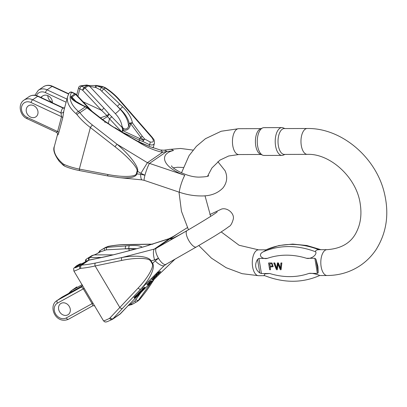 <?xml version="1.0" encoding="UTF-8"?>
<svg xmlns="http://www.w3.org/2000/svg" width="407" height="407" viewBox="0 0 407 407"><rect width="100%" height="100%" fill="white"/><g stroke="black" fill="none" stroke-linecap="round" stroke-linejoin="round"><path stroke-width="0.61" d="M67.832 314.835A6.66 5.525 -124.5 0 0 68.208 314.601A6.66 5.525 -124.5 0 0 68.987 305.983A6.66 5.525 -124.5 0 0 60.658 303.627A6.66 5.525 -124.5 0 0 59.732 312.027A6.66 5.525 -124.5 0 0 67.832 314.835M135.5 295.991L133.995 297.492L134.585 297.934L136.014 296.581L135.5 295.991M135.933 295.711L135.541 296.037M156.085 274.73L155.764 275.061L156.278 275.651L156.598 275.32L156.085 274.73L156.456 274.491M154.512 276.358L154.121 276.765L154.629 277.355L155.026 276.943L154.512 276.358L155.881 275.198M140.919 291.671L140.914 291.575C142.475 289.988 143.02 289.565 142.552 290.313L140.919 291.671L140.4 290.985C141.987 289.372 142.531 288.95 142.038 289.723M139.408 291.982L139.082 292.318L139.596 292.903L139.922 292.572L139.408 291.982L140.44 291.188M138.431 292.989L138.11 293.32L138.624 293.91L138.945 293.579L138.431 292.989L139.179 292.43M134.285 299.201A2.35 1.109 -135.9 0 1 134.213 299.298A2.35 1.109 -135.9 0 1 134.117 299.379L146.301 287.108M137.851 293.818L135.872 295.64L136.386 296.23L136.681 295.925L136.167 295.334M136.681 295.925L138.767 294.083L138.253 293.493L137.942 293.803M149.155 281.898L148.86 282.199L149.374 282.789L149.669 282.483L149.155 281.898L150.961 280.494L151.475 281.084L151.18 281.527M153.475 277.432L153.108 277.813L153.622 278.398L153.988 278.022L153.475 277.432L154.212 276.872M152.009 278.943L151.669 279.299L152.182 279.889L152.523 279.533L152.009 278.943L153.266 277.996M158.664 273.397L156.904 275.005L156.39 274.415L158.572 272.156L159.086 272.746L158.664 273.397L158.15 272.812M158.745 272.354L160.048 271.255L160.562 271.845L159.02 273.143L159.086 272.746M149.333 282.27L146.973 284.172L147.41 284.91L146.902 284.325M142.933 288.161L142.638 288.466L143.152 289.051L143.447 288.746L142.933 288.161L144.571 287.093L145.085 287.683L142.776 289.723L142.262 289.138L142.928 288.349M61.035 303.398A6.66 5.525 55.5 0 1 69.134 306.201A6.66 5.525 55.5 0 1 68.208 314.601A6.66 5.525 55.5 0 1 59.88 312.25A6.66 5.525 55.5 0 1 60.658 303.627A6.66 5.525 55.5 0 1 61.035 303.398M112.347 319.363A2.35 2.02 -116.4 0 1 109.605 318.33L138.115 288.08C147.716 278.047 154.263 266.661 152.172 263.639L152.584 263.41C155.51 267.302 150.015 279.248 140.791 289.051A2.35 1.292 -136.5 0 1 138.115 288.08M165.741 264.453L164.194 265.649A9.402 3.337 45 0 1 155.159 260.836L152.584 263.41L151.038 260.806C149.028 256.4 135.516 254.858 122.039 257.504L95.487 263.039C90.135 264.148 85.572 264.825 81.797 265.064L80.525 265.44A2.35 2.02 63.6 0 0 80.011 268.539L80.856 268.315C84.788 267.994 89.55 267.216 95.136 265.974L119.78 307.438A2.35 1.292 -136.5 0 0 122.451 308.409L112.515 319.266A2.35 2.02 -116.4 0 1 112.363 319.353L112.515 319.266M113.487 254.807L129.304 250.717L113.629 254.726A2.35 0.809 75.5 0 0 113.487 254.807L108.369 256.059A2.35 1.058 77 0 1 108.572 255.957L113.629 254.726M142.129 247.247A2.35 1.694 -87.5 0 1 142.175 247.222C140.395 245.711 136.177 245.182 129.523 245.63L106.96 247.354L104.563 248.082L100.208 250.564A2.35 2.35 0 0 0 99.374 251.404L99.374 251.404C99.11 252.472 97.456 253.622 94.414 254.848L94.414 254.848A2.35 0.768 75 0 1 94.658 254.889L100.326 251.862L106.324 249.852L128.943 248.601L136.996 248.677M155.159 260.836L158.491 258.287A9.402 3.337 -119.7 0 1 156.364 248.168L154.339 249.064L122.039 257.504A2.35 1.236 78.2 0 0 121.688 260.439C135.495 257.489 148.977 257.768 150.626 261.04L152.172 263.639M75.743 266.748C74.512 267.694 77.478 266.193 84.631 262.25L87.327 260.755L80.525 265.44A44.658 1.999 149.3 0 1 76.77 265.669L79.523 264.143L75.743 266.748A2.35 1.949 -124.5 0 1 76.577 266.534L80.357 263.934L81.568 263.929M129.304 250.717L143.742 246.815L169.439 238.67L173.667 236.258A39.957 1.786 -30.7 0 0 179.869 232.346A28.205 1.262 -30.7 0 0 170.955 239.026A28.205 1.262 -30.7 0 0 186.864 230.738L156.364 248.168L173.667 236.258A9.402 3.892 58.1 0 0 173.499 236.35L168.971 238.67A9.402 2.325 68.9 0 1 169.439 238.67L154.339 249.064A9.402 3.129 -104.6 0 0 154.589 259.88L158.491 258.287A9.402 3.337 60.3 0 0 165.827 264.408L196.327 246.973A9.402 3.337 -119.7 0 1 188.879 240.664A9.402 3.337 -119.7 0 1 186.864 230.738M152.956 244.124L125.178 244.561C120.162 244.648 114.576 245.238 108.42 246.321L105.596 247.37L100.203 250.564A30.556 1.369 149.3 0 1 105.586 247.38L108.333 246.413C114.362 245.35 119.826 244.775 124.715 244.683L152.533 244.246M168.473 239.336A9.402 2.325 68.9 0 1 168.971 238.67L143.742 246.815A2.35 0.387 -106.6 0 1 143.798 246.754L149.038 245.243M154.589 259.88L150.626 261.04M95.487 263.039A2.35 1.236 78.2 0 0 95.136 265.974L121.688 260.439M87.469 260.678A2.35 1.307 61 0 0 87.388 260.719A2.35 1.307 61 0 0 87.327 260.755A7.835 6.502 55.5 0 1 88.894 260.18L81.797 265.064A2.35 1.903 86.5 0 0 80.856 268.315M125.178 244.561A2.35 1.48 89.1 0 0 124.715 244.683M108.42 246.321A2.35 0.412 79.9 0 0 108.333 246.413L106.96 247.354A2.35 1.155 85.5 0 0 106.324 249.852M142.206 247.222L142.175 247.222A2.35 2.249 133.7 0 0 141.921 247.303M126.017 245.894A2.35 1.18 85.7 0 0 125.437 248.86L128.983 248.85A4.701 2.279 -90.2 0 1 129.095 250.722M105.586 247.38L104.563 248.082A2.35 1.063 60.6 0 0 104.624 250.203M100.193 250.58L100.203 250.564A2.35 0.666 60 0 0 100.326 251.862L99.374 251.404M92.267 255.489A2.35 0.916 73.7 0 1 92.409 255.408L92.409 255.408A2.35 0.916 73.7 0 1 92.704 255.433L94.658 254.889L113.197 254.838M91.768 255.713A2.35 0.921 58.2 0 1 91.829 255.667A2.35 0.921 58.2 0 1 91.87 255.647L86.543 259A30.556 1.369 149.3 0 1 91.87 255.647A2.35 1.949 55.5 0 1 92.704 255.433L89.713 257.494A2.35 1.14 89.8 0 0 88.955 260.114M135.378 249.145A2.35 0.809 -104.5 0 1 135.521 249.064L143.798 246.754M105.352 256.69A2.35 1.236 78.2 0 0 105.082 256.802L88.894 260.18A2.35 1.236 78.2 0 1 89.143 260.068L84.692 262.215A2.35 1.307 61 0 0 84.631 262.25M81.792 263.812L80.713 263.812A2.35 1.14 89.8 0 0 80.357 263.934A2.35 1.949 55.5 0 0 79.523 264.143A2.35 1.307 61 0 1 79.584 264.107A2.35 1.307 61 0 1 79.752 264.041M82.382 284.92L81.848 286.655A2.35 2.325 42.5 0 1 81.319 287.083C81.644 286.94 82.3 287.52 83.293 288.817L92.089 303.622C92.735 305.072 92.877 305.84 92.516 305.922L68.488 319.251A2.35 1.307 -119 0 1 66.27 317.938A8.618 7.153 55.5 0 1 55.606 314.011A8.618 7.153 55.5 0 1 57.468 303.134L84.188 288.365M108.572 255.957A2.35 2.35 0 0 0 108.542 255.967A2.35 0.941 76.3 0 0 108.369 256.059L105.082 256.802M129.182 304.563L131.207 303.82L134.814 301.002L140.883 292.557M151.826 281.588L138.405 300.269L136.554 301.908A2.35 1.063 -119.4 0 1 136.508 301.938A2.35 1.063 -119.4 0 1 134.814 301.002M138.126 300.859L139.779 299.323C143.651 294.627 146.886 290.308 149.486 286.36L154.151 279.263M149.201 284.203L162.256 271.311M112.897 319.037L119.765 314.311A7.835 6.502 -124.5 0 0 120.625 313.568L113.533 318.452A2.35 1.949 -141.2 0 1 110.266 317.801M154.334 279.075L149.715 286.116A2.35 1.557 -146.7 0 1 149.486 286.36M149.715 286.116C147.069 290.125 143.783 294.515 139.855 299.282L139.855 299.282A2.35 0.483 -140.4 0 1 139.779 299.323L138.405 300.269A2.35 1.231 -144.2 0 1 135.979 299.75M149.318 285.098A2.35 1.257 -144.4 0 1 148.209 285.215M136.462 301.963L132.204 304.39A2.35 0.666 -120 0 1 132.173 304.411A2.35 0.666 -120 0 1 131.207 303.82L131.074 304.721A2.35 2.35 0 0 0 132.173 304.411L137.027 301.618M153.597 279.797A2.35 0.86 44.9 0 0 153.668 279.741L159.788 273.728A2.35 0.438 46.1 0 1 159.753 273.753L174.857 259.249M137.892 295.538A2.35 0.86 -135.1 0 1 137.841 295.609L134.213 299.303A2.35 2.35 0 0 1 134.198 299.313A2.35 0.997 -135.5 0 1 134.117 299.379L131.807 301.77A2.35 1.292 -136.5 0 0 131.929 301.663A2.35 1.292 -136.5 0 0 132.01 301.551M139.922 292.572L141.59 291.198M141.636 291.254L140.145 292.47M140.171 292.496L140.512 292.195M140.613 292.312L139.484 293.249M139.586 293.371L138.624 293.91M138.945 293.579L139.84 292.801M139.896 292.867L139.596 292.903M137.373 295.426L138.054 294.658L137.307 295.35M136.93 295.721L136.416 295.136M137.907 294.683L137.393 294.093M138.4 294.327L137.887 293.737L138.365 294.403M138.706 294.271L136.386 296.23M151.231 281.41L149.374 282.789M149.669 282.483L150.936 281.664L150.422 281.074M150.936 281.664L150.565 280.876M151.078 281.466L151.287 281.212L150.773 280.621M153.988 278.022L156.064 276.134M156.232 276.322L154.187 277.945M154.217 277.981L154.741 277.528M154.894 277.706L152.788 279.411M152.818 279.451L153.373 278.973M153.515 279.136L152.182 279.889M152.523 279.533L154.497 278.042L153.622 278.398M158.694 273.148L158.181 272.563M158.654 273.453L158.14 272.863M158.465 273.611L157.952 273.026M157.29 274.603L156.776 274.018M156.904 275.005L158.445 273.702M158.598 273.875L160.562 271.845M147.761 284.559L148.998 283.481L147.756 284.59M148.967 283.445L148.647 283.674M148.321 284.345L148.825 283.765L147.487 284.763L149.842 282.86L148.275 284.289M148.881 283.827L149.171 283.369M149.257 283.465L149.41 283.165M149.486 283.135L148.835 283.755M147.415 284.915L146.973 284.172M149.333 282.239L149.842 282.86M141.89 290.888L142.638 290.12L141.855 290.847M142.898 289.677L142.552 290.313M156.598 275.32L158.221 274.267L158.033 274.053M158.221 274.267L156.146 276.063M156.303 276.246L156.649 275.636L154.629 277.355M155.026 276.943L156.639 275.417M156.72 275.508L156.278 275.651M144.373 288.293L143.101 289.382L144.353 288.293M143.447 288.746L145.085 287.683M142.252 289.133L142.765 289.718L142.262 289.138M142.776 289.723L143.401 288.889M143.442 288.934L143.152 289.051M135.358 297.4L136.635 296.321L135.358 297.42M136.014 296.581L134.854 297.731M135.093 297.619L136.986 295.981M136.935 296.087L136.116 296.927M136.131 296.947L134.508 298.082L133.989 297.492M134.498 298.072L133.995 297.492M273.143 266.636L272.024 262.993L268.747 262.942L271.84 263.12L273.056 266.702L270.034 267.033L270.477 269.755L270.233 267.033M319.592 275.514C320.635 275.631 312.779 272.685 309.015 273.397L317.328 273.377L314.85 258.272L306.537 258.292C310.633 259.452 317.257 255.026 315.715 251.847C315.298 250.575 316.341 249.857 318.834 249.7L327.04 249.659C342.078 248.606 352.121 242.226 357.178 230.515C360.739 222.787 361.757 213.919 360.231 203.912C356.725 177.442 329.894 153.291 307.27 154.36A12.927 6.268 89.8 0 1 300.966 141.448A12.927 6.268 89.8 0 1 307.199 128.505L284.244 128.566A12.927 6.268 -90.2 0 0 278.012 141.514A12.927 6.268 -90.2 0 0 284.315 154.421L307.27 154.36M320.874 249.674L306.847 245.492L292.694 244.088L278.907 245.538L266.036 249.842C266.27 249.995 265.232 250.712 262.917 251.989C257.051 255.194 262.8 259.59 267.257 258.399L258.944 258.425L261.416 273.529L269.729 273.504L264.998 273.86L264.046 275.391C283.557 283.17 302.086 283.216 319.627 275.534L327.106 275.514A12.927 6.268 -90.2 0 1 320.802 262.601A12.927 6.268 -90.2 0 1 327.04 249.659M276.908 268.676L274.771 262.927L273.931 262.927L274.588 263.049L276.729 268.798L277.421 262.917L278.403 262.917L280.55 268.162M281.863 262.907L280.861 263.034L281.863 262.907L281.084 269.724L280.301 269.724L277.844 263.848L277.315 269.734L278.022 263.726M314.85 258.272L315.964 259.244L317.964 266.682L318.182 272.776L317.328 273.377M261.416 273.529L259.752 272.934C257.534 271.327 256.212 269.302 255.784 266.85C255.408 264.392 255.993 261.91 257.539 259.401L258.944 258.425M262.673 155.164L260.439 154.222A12.927 6.268 -90.2 0 1 255.398 141.575A12.927 6.268 -90.2 0 1 260.368 128.897L262.601 127.946A13.899 6.741 89.8 0 0 257.26 141.57A13.899 6.741 89.8 0 0 262.673 155.164A13.899 6.741 89.8 0 0 264.036 155.449L281.99 155.398A13.899 6.741 -90.2 0 1 275.208 141.519A13.899 6.741 -90.2 0 1 281.914 127.605A13.899 6.741 -90.2 0 1 283.272 127.89L284.885 128.566M284.956 154.421L283.348 155.108A13.899 6.741 -90.2 0 1 281.99 155.398M281.914 127.605L263.96 127.656A13.899 6.741 89.8 0 0 262.601 127.946M272.527 265.959L270.085 266.122L269.714 263.853M269.902 266.244L272.446 266.025L271.861 263.904L269.51 263.853L270.085 266.122M270.477 269.755L269.663 269.755L268.564 263.064M277.315 269.734L276.485 269.734L273.753 263.049M281.68 263.029L281.084 269.724M277.238 263.039L278.225 263.039L280.53 268.788L280.861 263.034M30.586 117.089A6.66 5.525 -124.5 0 0 35.882 116.84A6.66 5.525 -124.5 0 0 36.661 108.221A6.66 5.525 -124.5 0 0 28.332 105.871A6.66 5.525 -124.5 0 0 26.328 111.625A6.66 5.525 -124.5 0 0 30.586 117.089M33.633 105.622A6.66 5.525 55.5 0 1 37.887 111.086A6.66 5.525 55.5 0 1 35.882 116.84A6.66 5.525 55.5 0 1 27.554 114.489A6.66 5.525 55.5 0 1 28.332 105.871A6.66 5.525 55.5 0 1 33.633 105.622M52.417 102.808A6.66 5.525 -124.5 0 0 49.14 96.357A6.66 5.525 -124.5 0 0 42.73 95.96A6.66 5.525 -124.5 0 0 41.249 97.619M52.417 102.325A6.66 5.525 55.5 0 1 47.792 95.609M62.739 117.847L63.787 111.416A2.35 2.086 5.9 0 1 60.964 112.912L61.538 116.697L57.596 131.532L56.476 132.361L27.198 118.758A2.35 0.758 -65.1 0 1 27.111 117.369A8.618 7.153 55.5 0 1 21.683 106.512A8.618 7.153 55.5 0 1 31.054 102.533L61.538 116.697A2.35 1.068 14.9 0 1 62.739 117.847L58.796 132.687C58.053 134.992 57.682 135.546 57.692 134.346A2.35 2.086 -174.1 0 0 57.738 134.137L57.748 134.061M119.012 177.61L108.313 176.048L79.97 170.66C74.13 169.546 69.053 168.06 64.744 166.193L63.217 165.222A2.35 1.526 -49.2 0 1 62.907 163.706L63.889 164.347C68.193 166.285 73.336 167.872 79.329 169.093L107.672 174.481C122.431 177.35 135.811 176.999 136.386 173.723A2.35 1.068 -165.1 0 0 136.864 173.916C135.684 177.274 129.767 178.51 119.119 177.625L117.211 177.411M119.119 177.625L142.099 179.904A9.402 2.218 95.7 0 1 140.629 174.288L136.864 173.916L137.561 171.306C139.204 167.369 129.691 154.792 117.145 144.307L92.486 125.066C87.52 121.179 83.323 117.063 79.899 112.719L78.551 111.508A2.35 1.526 130.8 0 0 76.17 113.797L77.071 114.743C80.693 119.251 85.129 123.514 90.379 127.533L79.329 169.093A2.35 1.002 -79.2 0 0 79.955 170.66M122.588 129.874A2.35 0.672 -171.2 0 0 123.402 129.986C126.592 130.723 128.79 129.446 129.991 126.165L130.749 123.794L140.695 137.23L143.295 139.947A14.337 6.517 -165.1 0 1 139.927 138.634L140.695 137.23A2.35 0.875 -36.5 0 1 142.409 136.416L132.463 122.98A2.35 1.694 170.5 0 0 129.314 123.708A2.35 0.605 15.2 0 1 130.749 123.794A2.35 0.875 -36.5 0 1 132.463 122.98C131.436 117.603 128.159 112.22 122.644 106.832L103.877 89.047L101.501 87.495L96.454 85.735A2.35 0.6 -82.9 0 0 96.21 85.424A2.35 2.35 0 0 0 95.182 85.521L89.016 85.541A2.35 1.348 105.7 0 1 89.718 86.37L95.838 87.5L100.295 89.84L120.33 109.122C125.366 113.98 128.358 118.844 129.314 123.708L128.541 125.941C127.895 130.377 122.375 129.609 121.927 125.967L122.588 129.874L121.912 131.954M109.87 124.939L124.674 134.061L105.087 121.764A2.35 0.29 125.2 0 1 105.413 121.566L110.073 124.659M122.344 132.219L139.331 140.11A14.886 6.766 14.9 0 0 142.826 141.473L149.476 144.709C152.193 145.33 153.831 144.882 154.395 143.356L154.411 143.289M152.757 147.777L153.449 146.917L154.395 143.356C154.528 138.838 153.358 139.301 152.498 137.663A2.35 0.631 138.9 0 0 151.959 137.663C154.284 141.173 153.673 142.613 150.112 141.977L144.587 138.97A2.35 0.453 135.8 0 0 143.295 139.947L142.826 141.473L144.587 138.97L142.409 136.416M140.629 174.288L144.948 175.224A9.402 1.206 -71.3 0 1 149.496 163.39L147.395 162.703L117.145 144.307A2.35 0.463 128 0 0 115.039 146.774C127.91 156.741 138.177 168.081 137.078 171.113L136.386 173.723M102.671 119.607L107.438 116.57L121.749 131.853M71.093 96.464C69.994 98.219 73.687 101.18 82.173 105.347L85.358 106.827L78.551 111.508A44.658 20.304 -165.1 0 1 71.622 92.353L74.873 93.864L71.093 96.464A2.35 1.949 -124.5 0 1 71.897 97.049L75.677 94.449L90.074 109.778M121.937 131.965L123.402 129.986L122.828 127.788A2.35 1.582 169.7 0 1 122.263 127.64L109.132 114.123L103.973 108.17L101.557 110.353L106.949 115.593L100.412 117.847M82.173 105.347A2.35 0.758 114.9 0 1 82.626 105.24L73.972 100.214L72.853 99.206C71.8 98.077 71.484 97.359 71.897 97.049L76.526 101.979M124.674 134.061L138.217 141.885C146.25 147.069 154.345 150.539 162.5 152.304L166.794 151.48A39.957 18.167 14.9 0 0 173.479 150.519A28.205 12.826 14.9 0 0 165.293 161.645A28.205 12.826 14.9 0 0 184.803 175.315L149.496 163.39L166.794 151.48A9.402 5.042 86 0 0 163.98 150.193L160.307 149.99A9.402 4.431 101.8 0 1 160.307 149.99A9.402 4.431 101.8 0 1 162.5 152.304L147.395 162.703L140.883 173.326L144.948 175.224A9.402 1.206 108.7 0 0 144.332 180.393L179.64 192.318A9.402 1.206 -71.3 0 1 180.83 185.134A9.402 1.206 -71.3 0 1 184.803 175.315M152.498 137.663L119.546 99.878C115.42 95.172 110.663 91.102 105.276 87.663L102.498 86.523L105.25 88.1C110.429 91.407 115.018 95.33 119.007 99.873L151.959 137.663M130.362 137.566L130.571 137.286L138.217 141.494A2.35 0.326 -64 0 1 138.217 141.885L150.371 146.83M140.883 173.326L137.561 171.306A2.35 1.068 -165.1 0 1 137.078 171.113M92.486 125.066A2.35 0.463 128 0 0 90.379 127.533L115.039 146.774M82.626 105.24L85.811 106.72A2.35 0.758 114.9 0 0 85.358 106.827A7.835 6.502 55.5 0 1 86.996 107.835L79.899 112.719A2.35 1.19 141.9 0 0 77.071 114.743M149.059 146.276L149.476 144.709A2.35 1.048 -70.1 0 0 150.112 141.977M119.546 99.878A2.35 0.631 138.9 0 0 119.007 99.873M105.276 87.663A2.35 0.392 122.3 0 1 105.25 88.1L103.877 89.047A2.35 0.295 133.2 0 0 101.862 91.031M129.991 126.165A2.35 0.544 -159.8 0 0 128.541 125.941A23.113 12.678 43 0 0 120.177 109.285L117.414 106.344A2.35 0.321 133.6 0 1 119.729 104.055M122.828 127.788L121.927 125.967A18.412 10.099 -137 0 0 115.339 113.645L89.718 86.37L88.024 85.948A2.35 1.445 102.2 0 0 87.179 85.088L89.016 85.541M95.182 85.521L95.838 87.5L96.454 85.735A30.556 13.894 -165.1 0 1 102.523 86.793L101.501 87.495A2.35 0.519 111.5 0 0 100.295 89.84M106.949 115.593A2.35 0.789 65.3 0 0 107.438 116.57A2.35 0.366 127.1 0 0 109.132 114.123A2.35 0.519 141.5 0 0 106.949 115.593M111.92 116.631L109.503 118.813L108.257 123.499M103.973 108.17L85.032 88.004L82.611 90.186L101.557 110.353L83.089 101.775M76.048 94.276L75.677 94.449A2.35 1.949 55.5 0 0 74.873 93.864A2.35 0.758 114.9 0 1 75.326 93.752A2.35 2.35 0 0 1 76.048 94.276L92.074 111.34M122.553 130.428A2.35 0.3 -142.2 0 0 123.072 130.805L139.927 138.634A2.35 0.758 -65.1 0 0 139.331 140.11L138.879 141.814M31.054 102.533A2.35 0.758 114.9 0 1 32.672 99.766A10.969 9.107 -124.5 0 0 23.942 100.173L28.978 96.703A10.969 9.107 55.5 0 1 37.709 96.296A2.35 0.758 114.9 0 1 38.161 96.189L63.212 107.83L62.77 108.048A49.359 22.441 14.9 0 0 60.964 112.912L32.672 99.766L37.709 96.296L62.831 107.967A2.35 2.055 38.6 0 0 64.596 107.901M64.586 107.941A2.35 2.066 34.3 0 1 62.77 108.048M104.894 122.502L105.362 121.53M105.357 121.525L105.087 121.764L102.03 119.561A2.35 0.463 128 0 1 102.447 119.434L105.357 121.525A2.35 2.35 0 0 1 105.413 121.566M108.298 176.043A2.35 1.002 -79.2 0 1 107.672 174.481M64.744 166.193A2.35 1.684 -66.4 0 1 63.889 164.347M56.42 132.336L56.476 132.361C57.652 133.435 58.074 134.025 57.743 134.137M166.834 263.833L164.194 265.649L140.791 289.051L122.451 308.409M120.833 313.354A2.35 1.292 -136.5 0 1 120.742 313.471A2.35 1.292 -136.5 0 1 120.625 313.568L131.807 301.77M66.27 317.938L92.989 303.164M80.011 268.539A47.009 2.101 -30.7 0 1 73.845 270.96L103.439 320.752A47.009 2.101 -30.7 0 0 109.605 318.33M86.411 261.263A2.35 1.307 61 0 1 86.543 259A2.35 1.404 -122.6 0 0 86.477 259.04A2.35 2.35 0 0 0 85.511 261.762M101.664 257.458L89.713 257.494A2.35 1.949 -124.5 0 0 88.879 257.702A2.35 1.307 61 0 0 88.828 260.144M134.91 249.221A23.113 6.37 -9.3 0 0 128.983 248.85L128.943 248.601A2.35 1.18 85.7 0 1 129.523 245.63M196.464 246.886A9.402 3.337 -119.7 0 1 196.327 246.973L213.492 236.782C220.772 232.3 225.88 228.927 228.81 226.648C230.571 226.002 232.071 223.468 233.303 219.042C234.559 213.339 227.177 207.239 221.494 209.091L209.839 214.565M187.398 227.63L179.594 232.504A9.402 5.617 57.4 0 1 179.869 232.346M73.845 270.96C73.657 266.961 73.006 269.378 76.536 265.827A2.35 2.198 52.5 0 1 76.77 265.669A2.35 1.307 61 0 1 76.831 265.634L79.584 264.107A2.35 2.35 0 0 1 80.713 263.812M76.892 265.603A2.35 1.307 61 0 0 76.831 265.634A2.35 2.35 0 0 0 76.536 265.827M82.061 286.386A49.359 2.208 -30.7 0 0 81.319 287.083L57.351 300.371L62.388 296.901L82.316 285.856M76.913 286.925A2.35 1.307 61 0 0 76.847 286.955L76.165 287.378A10.969 9.107 55.5 0 1 76.786 286.991L76.847 286.955A2.35 1.307 61 0 0 76.786 286.991L71.749 290.461A10.969 9.107 -124.5 0 0 71.128 290.847L68.722 293.386M82.046 284.752L71.749 290.461A2.35 1.307 61 0 0 71.373 291.921M57.468 303.134A2.35 1.307 61 0 1 57.351 300.371A10.969 9.107 -124.5 0 0 56.731 300.758L61.767 297.288A10.969 9.107 55.5 0 1 62.388 296.901A2.35 1.307 61 0 1 62.449 296.866L82.321 285.851M92.516 305.922L68.549 319.21A2.35 1.307 -119 0 1 68.488 319.251C55.759 324.674 47.904 306.252 56.731 300.758M62.515 296.835A2.35 1.307 61 0 0 62.449 296.866L61.767 297.288M151.318 282.305A2.35 1.257 -144.4 0 1 150.972 282.448M147.716 285.714L137.841 295.609A2.35 0.86 -135.1 0 1 137.764 295.665M135.541 296.957L135.027 296.367M306.537 258.292A77.025 63.93 -124.5 0 0 267.257 258.399M269.729 273.504A77.025 63.93 -124.5 0 0 309.015 273.397M264.754 275.681L258.587 275.697A12.927 6.268 -90.2 0 1 252.284 262.79A12.927 6.268 -90.2 0 1 258.521 249.842L239.092 245.258L221.21 231.919M181.481 172.878L189.057 155.652L196.413 146.306L205.454 138.706L221.184 131.247L238.68 128.693A12.927 6.268 89.8 0 0 232.448 141.636A12.927 6.268 89.8 0 0 238.751 154.548L261.065 154.487M262.917 251.989A83.811 69.566 55.5 0 1 315.715 251.847M318.834 249.7A83.811 69.566 -124.5 0 0 266.036 249.842M259.752 272.934L257.539 259.401M315.964 259.244L318.182 272.776M27.111 117.369L57.596 131.532A2.35 1.068 14.9 0 1 58.796 132.687M36.447 95.559A8.618 7.153 55.5 0 1 45.452 92.618L66.107 102.218M57.692 134.346A47.009 21.373 -165.1 0 1 57.733 134.02M57.702 133.842L54.385 146.327A47.009 21.373 14.9 0 0 62.907 163.706M63.787 111.416A47.009 21.373 -165.1 0 1 64.067 109.905L67.648 96.418A47.009 21.373 14.9 0 0 76.17 113.797M77.9 96.25L79.853 88.904A2.35 0.758 114.9 0 1 81.471 86.136A30.556 13.894 -165.1 0 1 87.22 85.363L84.229 87.419L81.471 86.136A2.35 1.587 -102.9 0 0 80.408 85.872A2.35 2.35 0 0 0 78.663 87.556A2.35 1.068 14.9 0 0 79.853 88.904L82.611 90.186A2.35 0.758 114.9 0 1 84.229 87.419A2.35 1.949 -124.5 0 1 85.032 88.004L88.024 85.948A2.35 1.949 55.5 0 0 87.22 85.363A2.35 1.221 86.8 0 0 86.554 85.038L80.408 85.872M102.447 119.429L87.413 107.702A2.35 0.463 128 0 0 86.996 107.835L102.03 119.561M122.644 106.832A2.35 0.321 133.6 0 0 120.33 109.122L120.177 109.285A4.701 0.473 -43.2 0 1 115.339 113.645M193.055 150.097L180.591 148.458L169.22 149.445A9.402 6.344 77.1 0 1 173.479 150.519M67.648 96.418L69.098 93.122A2.35 2.071 32.2 0 1 71.622 92.353A2.35 0.758 114.9 0 1 72.075 92.241L75.326 93.752M66.941 99.089L47.07 89.855L52.106 86.386L68.574 94.032M43.376 86.793A10.969 9.107 55.5 0 1 52.106 86.386A2.35 0.758 114.9 0 1 52.559 86.274C49.272 84.824 46.215 84.997 43.376 86.793L38.339 90.262L34.89 95.263M45.452 92.618A2.35 0.758 114.9 0 1 47.07 89.855A10.969 9.107 -124.5 0 0 38.339 90.262M94.414 254.848L92.409 255.408A2.35 2.35 0 0 0 91.829 255.667L86.477 259.04M173.006 238.12C176.089 237.479 215.354 214.128 217.206 211.849M179.594 232.504L173.499 236.35M125.498 251.653L135.521 249.064M84.692 262.215L76.023 266.839M76.165 287.378L71.128 290.847M108.542 255.967L89.143 260.068M137.093 301.572L138.11 300.87M165.374 264.692L165.827 264.408M159.788 273.728L175.035 259.147M103.439 320.752C104.579 321.81 105.286 322.217 105.561 321.962C107.122 321.474 103.943 323.255 112.363 319.353M139.855 299.282L138.121 300.865M131.074 304.721L128.19 305.611M147.751 285.673L153.668 279.741M94.933 306.095C94.683 305.667 93.885 305.606 92.542 305.911L92.542 305.911M134.198 299.313L119.765 314.311M140.354 291.086L140.868 291.677M266 249.822L258.521 249.842M238.68 128.693L260.994 128.632M258.587 275.697L242.114 273.677L226.119 267.689L211.437 258.13L198.814 245.543M188.477 229.802L181.461 211.289L178.994 192.099M210.658 216.346L205.006 195.767M207.55 176.226L211.91 167.994L219.953 160.114L228.668 155.998L238.751 154.548M327.106 275.514C339.55 275.432 350.768 271.998 360.76 265.206C367.017 260.867 372.242 255.464 376.444 248.998C386.691 232.351 389.321 213.67 384.34 192.954C375.987 157.311 341.366 127.798 307.199 128.505M40.69 97.359L42.73 95.96M179.64 192.318C186.828 194.724 193.936 195.93 200.956 195.945C210.282 196.174 217.653 193.462 223.077 187.815C227.081 182.478 227.747 176.786 225.071 170.731L217.857 161.665M183.216 167.475L177.681 167.257L173.321 167.801M171.683 165.807C170.162 166.799 185.551 177.279 199.155 177.106C205.214 176.923 208.415 176.44 208.75 175.661L208.75 175.661M169.22 149.445L163.98 150.193M160.302 149.99L150.061 146.698L138.217 141.494M102.498 86.523L96.21 85.424M87.179 85.088A2.35 2.35 0 0 0 86.554 85.038M115.018 127.701L130.571 137.286M78.663 87.556L76.694 94.963M72.075 92.241A2.35 2.35 0 0 0 69.098 93.122M68.712 93.778L52.559 86.274M23.942 100.173C17.532 104.228 19.862 115.73 27.198 118.758M38.161 96.189C34.875 94.734 31.817 94.907 28.978 96.703M64.611 107.86L63.212 107.83M87.413 107.702L85.811 106.72M142.099 179.904L144.332 180.393M54.385 146.327C52.778 149.639 54.39 154.619 59.229 161.269L63.217 165.222M153.001 147.863L153.439 146.942"/></g></svg>
